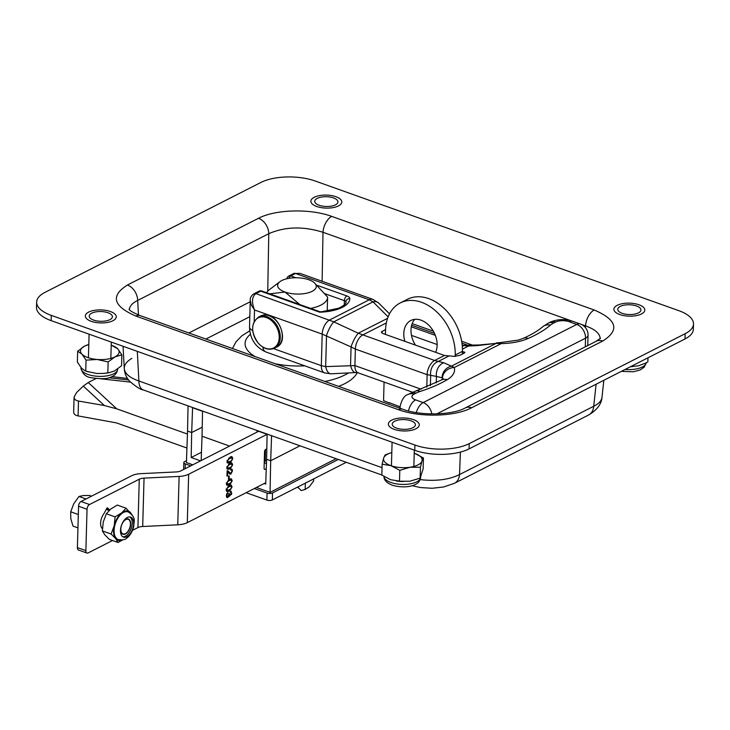 <?xml version="1.0" encoding="UTF-8"?>
<svg xmlns="http://www.w3.org/2000/svg" width="730" height="730" viewBox="0 0 730 730"><rect width="100%" height="100%" fill="white"/><g stroke="black" fill="none" stroke-linecap="round" stroke-linejoin="round"><path stroke-width="1.09" d="M138.454 314.968L137.678 300.432A13.532 9.709 -117 0 0 127.412 285.029C110.257 295.896 113.086 306.235 135.917 316.063L398.443 409.676A13.532 7.51 -70.4 0 1 402.641 409.202L140.114 315.588A13.532 7.51 109.6 0 0 135.917 316.063M322.122 281.26L322.998 232.286C303.205 226.118 285.138 226.583 268.777 233.691L137.678 300.432C132.458 302.996 129.685 306.043 129.338 309.575M412.076 485.705L420.644 487.576L432.114 488.27L443.53 487.01L454.452 483.306A15.467 11.096 -117 0 0 459.526 474.573L593.709 406.263C598.773 403.781 601.538 400.816 601.985 397.385L601.985 397.385C601.447 404.137 597.003 410.005 588.635 414.996A15.467 11.096 -117 0 0 593.709 406.263L596.109 384.217M389.318 402.686L400.058 406.82M620.263 306.408A11.598 4.882 -178.4 0 1 633.229 305.131A11.598 4.882 -178.4 0 1 640.94 309.976A11.598 4.882 -178.4 0 1 629.214 314.53A11.598 4.882 -178.4 0 1 617.753 309.328A11.598 4.882 -178.4 0 1 620.263 306.408M317.249 198.359A11.598 4.882 -178.4 0 1 330.215 197.082A11.598 4.882 -178.4 0 1 337.935 201.918A11.598 4.882 -178.4 0 1 326.201 206.481A11.598 4.882 -178.4 0 1 314.749 201.279A11.598 4.882 -178.4 0 1 317.249 198.359M394.72 421.228A11.598 4.882 -178.4 0 1 407.687 419.951A11.598 4.882 -178.4 0 1 415.406 424.787A11.598 4.882 -178.4 0 1 403.672 429.349A11.598 4.882 -178.4 0 1 392.211 424.139A11.598 4.882 -178.4 0 1 394.72 421.228M91.706 313.179A11.598 4.882 -178.4 0 1 104.673 311.902A11.598 4.882 -178.4 0 1 112.393 316.738A11.598 4.882 -178.4 0 1 100.658 321.3A11.598 4.882 -178.4 0 1 89.206 316.09A11.598 4.882 -178.4 0 1 91.706 313.179M44.995 292.365L260.938 182.436A38.663 16.279 -178.4 0 1 315.232 181.022L678.845 310.679A38.663 16.279 -178.4 0 1 693.5 323.974A38.663 16.279 -178.4 0 1 685.151 333.701L469.208 443.63A38.663 16.279 -178.4 0 1 414.914 445.045L51.301 315.387A38.663 16.279 -178.4 0 1 36.646 302.092A38.663 16.279 -178.4 0 1 44.995 292.365M693.5 323.974L693.354 329.23A38.663 16.279 -178.4 0 1 685.005 338.957L469.061 448.895A38.663 16.279 -178.4 0 1 414.768 450.3L51.155 320.643A38.663 16.279 -178.4 0 1 36.5 307.348L36.646 302.092M420.197 479.61C435.91 481.398 449.023 479.72 459.526 474.573L460.393 452.08M382.036 467.684L138.882 380.978A15.467 8.578 109.6 0 0 143.29 389.929C140.863 389.829 136.3 386.937 129.611 381.243C126.427 377.702 124.647 373.477 124.264 368.559L124.264 368.559C124.793 373.623 129.666 377.766 138.882 380.978L137.304 351.358M131.884 358.375C126.692 361.423 124.155 364.817 124.264 368.559L123.069 346.285M600.197 338.601C599.832 333.437 594.941 329.203 585.524 325.899A13.532 7.51 109.6 0 1 594.229 310.004L331.712 216.39A13.532 7.51 -70.4 0 0 322.998 232.286L571.435 320.871M267.746 291.17L268.777 233.691A13.532 9.709 -117 0 0 258.511 218.288L127.412 285.029M594.229 310.004C617.06 319.831 619.889 330.17 602.734 341.038A13.532 9.709 -117 0 0 596.255 341.248L465.156 407.988C452.262 415.188 420.133 416 402.641 409.202M398.443 409.676C419.933 417.651 454.79 416.748 471.635 407.778A13.532 9.709 -117 0 0 465.156 407.988M404.867 341.339A21.261 15.257 63 0 1 403.799 333.5A21.261 15.257 63 0 1 410.817 320.488A21.261 15.257 63 0 1 431.074 327.807A21.261 15.257 63 0 1 435.646 352.316M455.182 356.386L455.219 355.017A44.466 31.91 -117 0 0 436.878 312.011A44.466 31.91 -117 0 0 400.204 302.968A44.466 31.91 -117 0 0 385.531 330.17L385.413 334.404M384.08 382.082L383.56 400.633L389.61 403.097M415.434 345.117A21.261 15.257 63 0 1 410.999 329.832A21.261 15.257 63 0 1 414.759 319.329M462.346 354.041L462.418 351.358A44.466 31.91 -117 0 0 444.077 308.343A44.466 31.91 -117 0 0 407.404 299.309L400.204 302.968M103.797 310.095A15.467 6.515 -178.4 0 1 116.252 316.847A15.467 6.515 -178.4 0 1 100.612 322.925A15.467 6.515 -178.4 0 1 85.337 315.99A15.467 6.515 -178.4 0 1 103.797 310.095M312.385 198.478A15.467 6.515 -178.4 0 1 329.841 195.339A15.467 6.515 -178.4 0 1 341.795 202.028A15.467 6.515 -178.4 0 1 326.155 208.105A15.467 6.515 -178.4 0 1 310.88 201.17A15.467 6.515 -178.4 0 1 312.385 198.478M644.134 308.078A15.467 6.515 -178.4 0 1 644.809 310.077A15.467 6.515 -178.4 0 1 629.169 316.154A15.467 6.515 -178.4 0 1 613.894 309.219A15.467 6.515 -178.4 0 1 627.152 303.151A15.467 6.515 -178.4 0 1 644.134 308.078M399.283 418.135A15.467 6.515 -178.4 0 1 419.266 424.897A15.467 6.515 -178.4 0 1 403.626 430.974A15.467 6.515 -178.4 0 1 388.351 424.039A15.467 6.515 -178.4 0 1 399.283 418.135M357.244 372.619A63.793 26.864 -178.4 0 1 338.592 386.362M279.964 281.661A19.336 8.139 1.6 0 0 284.974 292.027A19.336 8.139 1.6 0 0 309.219 292.502A19.336 8.139 1.6 0 0 314.192 282.62A19.336 8.139 1.6 0 0 308.973 279.809A19.336 8.139 1.6 0 0 279.964 281.661L269.461 289.627A30.934 13.021 1.6 0 0 266.605 292.712M299.811 304.556L284.974 292.027L269.744 293.834M314.192 282.62L327.597 297.073A30.934 13.021 1.6 0 1 327.597 297.302L327.213 311.181M310.579 308.388A30.934 13.021 1.6 0 0 327.597 297.302M385.549 329.495L381.379 331.995L382.803 333.473L444.479 355.464L454.589 356.395L459.927 355.273L464.015 353.192L464.891 352.289L462.409 351.714M444.479 355.464L434.624 360.483L443.685 362.737A11.598 9.326 101 0 0 436.44 376.434L430.673 375.311L430.39 385.641M443.685 362.737L451.432 366.15A11.598 11.078 140.4 0 0 442.106 377.812L436.44 376.434L436.266 382.839M478.853 344.998L496.135 343.392L477.365 345.591A11.598 5.156 87.1 0 1 478.853 344.998L467.529 345.153A11.598 6.433 109.6 0 0 463.933 345.564L468.523 346.029L462.428 349.132M470.011 345.445A11.598 5.156 87.1 0 0 468.523 346.029L477.365 345.591M345.865 302.101L345.865 301.992A30.541 12.857 -178.4 0 1 345.865 302.065C346.723 303.279 344.368 305.322 338.811 308.188L319.63 312.185L260.738 291.188L255.938 293.624L333.765 321.839A11.598 2.71 114.9 0 0 326.529 335.535L325.662 366.615L354.908 365.593L355.373 349.077L351.066 346.923L350.555 365.356A11.598 5.156 -92.9 0 0 355.738 372.565L330.845 373.815A11.598 5.156 -92.9 0 1 325.662 366.615L321.328 365.657L322.204 334.112L351.066 346.923A11.598 2.71 114.9 0 1 358.302 333.227L362.865 334.887A11.598 6.433 109.6 0 0 355.373 349.077L427.132 374.663L430.673 375.311A11.598 9.326 101 0 1 437.909 361.615L448.485 356.231M320.835 311.774L319.503 311.573L319.63 312.185A34.41 14.491 -178.4 0 0 349.825 298.588A3.869 3.504 0.8 0 0 345.865 301.992A3.869 1.624 -178.4 0 0 344.405 300.669L344.286 304.848M254.186 321.51L254.514 309.967L322.204 334.112A11.598 6.433 109.6 0 1 329.695 319.932L369.289 299.774L295.531 273.476L299.966 273.367L372.893 299.364A11.598 6.433 109.6 0 0 369.289 299.774L373.03 301.855L333.765 321.839L358.302 333.227L387.584 318.326M372.893 299.364L378.569 302.95A11.598 6.88 134.8 0 0 373.03 301.855L388.123 316.856M299.966 273.367L293.679 273.531A3.869 2.774 -117 0 1 295.531 273.476L290.732 275.913L295.915 277.765M254.514 309.967C251.448 302.065 251.923 296.617 255.938 293.624A3.869 2.774 63 0 0 254.086 293.688L254.086 293.688C251.293 295.486 250.025 297.73 250.271 300.432L251.33 305.076L254.514 309.967M496.172 342.972L500.661 342.534A11.598 1.232 88.7 0 1 501.209 343.611L496.135 343.392L451.432 366.15L454.224 367.537A11.598 10.421 163.5 0 0 442.426 378.395L442.106 377.812M437.133 344.533L411.501 335.389M188.048 405.889L187.537 431.074L191.689 432.552L192.574 407.732L202.538 411.291L202.037 436.248L229.603 446.076L202.037 436.248L201.17 460.548M192.793 464.818L186.424 462.546L187.537 431.074L191.689 432.552L202.219 427.196L191.689 432.552L191.178 457.509L200.558 460.858M257.033 432.114L257.079 430.737L267.098 434.313L266.596 459.27L270.693 460.73L271.587 435.682M264.132 483.525L265.711 484.09L266.596 459.27L270.693 460.73L300.003 445.811L270.693 460.73L270.054 492.367L336.165 458.705M264.57 451.295L265.446 450.857L264.57 451.295M186.488 460.676L184.663 461.606A3.869 1.624 1.6 0 0 183.823 462.574A3.869 1.624 1.6 0 0 185.292 463.906L190.749 465.849M254.323 488.525L267.098 493.079A3.869 1.624 1.6 0 0 272.527 492.933L338.282 459.462M272.527 492.933L272.336 499.95A3.869 1.624 -178.4 0 1 266.906 500.086L246.147 492.686M272.336 499.95L346.266 462.309M270.054 492.367L256.367 487.485M201.462 452.281L191.178 457.509M229.649 489.593L226.811 490.998M230.78 485.176L231.109 486.235M232.021 486.828C230.37 490.396 228.764 491.874 227.194 491.263C224.101 491.837 229.621 483.269 231.3 485.231L232.021 486.828L231.118 486.508M229.822 483.433L226.984 484.839M230.954 479.017L231.282 480.075M226.647 483.762L227.632 484.118C230.972 483.287 232.167 481.937 231.218 480.048C228.627 480.595 227.286 481.654 227.194 483.214L227.632 484.118M231.218 480.048L228.125 480.404M227.094 470.868L228.006 470.859L230.315 473.14L231.62 472.319L231.921 471.105L231.675 470.147L230.862 470.12L230.972 469.08L232.113 469.28L232.468 470.85L230.89 474.089L229.85 474.08L227.696 471.89L227.596 475.787L226.948 476.115L227.094 470.868M227.422 470.759L230.315 473.14M230.269 467.428L227.431 468.824M231.401 463.012L231.729 464.07M227.094 467.757L228.079 468.113C231.419 467.282 232.614 465.932 231.665 464.043C229.074 464.59 227.733 465.649 227.641 467.209L228.079 468.113M231.665 464.043L228.572 464.399M230.434 461.269L227.596 462.665M231.574 456.852L231.903 457.911M232.815 458.504C231.164 462.072 229.548 463.55 227.988 462.939C224.895 463.513 230.415 454.945 232.094 456.907L232.815 458.504L231.903 458.185M102.401 528.739A10.056 5.575 -70.4 0 1 103.833 513.756A3.869 2.144 -70.4 0 0 104.299 512.998L106.863 508.153A13.149 7.291 -70.4 0 1 107.492 507.834L109.646 509.969M266.258 468.797L265.218 469.326A1.935 1.077 -70.4 0 1 264.625 469.39A1.935 1.077 -70.4 0 1 264.068 468.186L264.534 451.706A1.935 1.077 -70.4 0 1 265.775 449.342L266.806 448.822M264.233 462.428A1.935 1.077 109.6 0 0 265.182 460.274L265.483 449.543M258.639 431.293L180.903 470.868A7.729 3.258 1.6 0 1 176.14 471.945L141.063 473.642A15.467 6.515 1.6 0 0 131.528 475.805L81.048 501.501A3.869 2.144 109.6 0 0 78.548 506.228L77.398 547.591A3.869 2.144 109.6 0 0 78.493 550.019L86.979 553.039A3.869 2.144 -70.4 0 1 85.885 550.621L87.034 509.257A3.869 2.144 -70.4 0 1 89.535 504.53L139.275 479.208L137.924 527.58L132.577 530.308M267.098 434.332L188.65 474.263A15.467 6.515 1.6 0 1 179.115 476.425L144.047 478.123A7.729 3.258 1.6 0 0 139.275 479.208M86.979 553.039A3.869 2.144 -70.4 0 0 88.184 552.902L112.539 540.51M144.047 478.123L142.697 526.503L177.764 524.797A15.467 6.515 1.6 0 0 187.3 522.644L265.757 482.703M142.697 526.503A7.729 3.258 1.6 0 0 137.924 527.58M227.815 461.05L228.253 461.953C231.583 461.123 232.788 459.772 231.839 457.883C229.247 458.431 227.906 459.489 227.815 461.05L226.911 460.73M230.507 491.226C232.423 493.38 232.021 494.767 229.32 495.387L228.782 496.747L227.112 497.668L226.309 495.752L226.775 493.808L227.906 492.449L226.857 495.469L227.149 496.455L227.942 496.528L228.983 493.781L229.567 493.599L229.996 494.977L231.054 494.201L231.072 492.358L230.361 492.257L230.507 491.226L231.164 491.226M229.795 495.998L229.32 495.387M229.138 478.844L228.463 479.181L228.554 476.215L229.22 475.869L229.138 478.844L228.481 478.615M232.642 464.663C230.99 468.231 229.375 469.709 227.815 469.098C224.721 469.673 230.242 461.104 231.921 463.066L232.642 464.663L231.729 464.344M232.195 480.668C230.543 484.236 228.928 485.715 227.368 485.103C224.274 485.678 229.795 477.11 231.474 479.072L232.195 480.668L231.282 480.349M227.03 489.374L227.459 490.277C230.799 489.447 231.994 488.096 231.045 486.207C228.454 486.755 227.112 487.813 227.03 489.374L226.118 489.054M227.751 496.601L226.701 497.358M226.482 489.921L227.459 490.277M231.045 486.207L227.961 486.563M226.318 496.199L227.368 496.601M227.97 493.37L227.213 493.106M229.028 494.63L229.996 494.977M230.634 491.199L230.945 492.257M230.142 494.995L229.412 495.615M231.237 468.998L231.547 470.047M230.68 473.168L229.576 473.889M227.596 475.787L226.966 475.568M227.267 461.597L228.253 461.953M231.839 457.883L228.745 458.239M124.136 534.013A7.729 4.289 109.6 0 0 126.39 532.991A7.729 4.289 109.6 0 0 130.259 522.133A7.729 4.289 109.6 0 0 122.311 523.492A7.729 4.289 109.6 0 0 124.136 534.013M91.524 496.172L89.525 495.451L83.174 495.579L78.986 496.464L73.767 503.746L70.719 511.794L70.773 518.574L73 526.111L77.946 527.881M86.012 498.973L78.986 496.464M78.32 514.504L70.719 511.794M126.062 508.189L117.32 505.069L110.759 509.02L106.361 513.747L103.277 521.932L102.364 530.892L104.755 534.743L109.317 539.361L118.059 542.481L115.669 538.63L111.106 534.013L114.19 525.828A15.467 8.578 -70.4 0 1 121.664 512.916L126.062 508.189L132.331 515.243M106.361 513.747L115.103 516.867L121.664 512.916A15.467 8.578 -70.4 0 1 130.624 512.807A15.467 8.578 109.6 0 1 131.51 514.185M120.915 527.188A10.631 5.895 -70.4 0 1 130.643 517.105A10.631 5.895 -70.4 0 1 133.234 527.042A10.631 5.895 -70.4 0 1 123.498 537.134A10.631 5.895 -70.4 0 1 120.915 527.188M122.768 539.862L118.059 542.481M122.33 539.945A15.467 8.578 -70.4 0 1 115.669 538.63A15.467 8.578 -70.4 0 1 114.19 525.828L115.103 516.867M128.079 511.876L128.142 511.903A14.691 8.149 109.6 0 0 115.532 522.999A14.691 8.149 109.6 0 0 118.269 539.58A14.691 8.149 -70.4 0 1 118.214 539.561A14.691 8.149 -70.4 0 1 114.637 525.819A14.691 8.149 -70.4 0 1 128.079 511.876A14.691 8.149 -70.4 0 1 128.106 511.894M102.364 530.892L111.106 534.013M122.813 536.787A10.631 5.895 109.6 0 0 131.792 526.531A10.631 5.895 109.6 0 0 129.894 516.931M123.178 521.667A8.121 4.508 -70.4 0 1 128.361 518.957A8.121 4.508 -70.4 0 1 130.332 526.549A8.121 4.508 -70.4 0 1 122.905 534.25A8.121 4.508 -70.4 0 1 120.605 528.876M630.629 366.642L638.421 365.821L645.612 363.102L647.848 361.925L647.966 357.819M630.556 366.679A21.124 8.897 -178.4 0 0 631.277 366.652A7.729 1.168 87.5 0 1 631.176 366.679A7.729 1.168 87.5 0 1 631.085 366.661M399.794 470.339L391.006 465.694A19.336 8.139 1.6 0 0 410.16 467.227L399.794 470.339L399.493 481.225L409.767 481.243L420.133 478.132L420.443 467.246L410.16 467.227A19.336 8.139 1.6 0 0 421.976 461.05L420.443 467.246M399.493 481.225L397.385 481.125A7.729 1.606 97.3 0 0 397.503 481.161L397.503 481.161A7.729 1.606 97.3 0 0 397.631 481.152M396.317 481.015L397.385 481.125A21.124 8.897 -178.4 0 0 401.911 481.49L390.614 479.71L381.836 475.075L382.137 464.18L383.679 457.993L385.13 454.936L389.893 453.148M420.133 478.132L423.126 468.888L423.437 457.993L421.976 461.05A19.336 8.139 1.6 0 0 414.649 453.348L414.503 453.303A19.336 8.139 1.6 0 0 414.22 453.211M423.437 457.993L414.649 453.348A19.336 8.139 1.6 0 0 414.503 453.303L414.503 453.303M391.809 452.582A19.336 8.139 1.6 0 0 391.517 452.664A19.336 8.139 1.6 0 0 383.679 457.993A19.336 8.139 -178.4 0 0 391.006 465.694L382.137 464.18M77.672 351.221L84.589 346.111A19.336 8.139 1.6 0 0 81.897 354.114L77.672 351.221L77.371 362.116L81.514 368.13L84.726 370.594L88.33 371.862A7.729 3.623 105.9 0 0 88.421 371.889L88.421 371.889A7.729 3.623 105.9 0 0 88.485 371.908M88.33 371.862A21.124 8.897 -178.4 0 1 86.697 371.351L96.743 373.495L104.043 373.386L109.445 372.629L114.656 370.858L121.572 365.739L121.873 354.853L115.048 356.833A19.336 8.139 1.6 0 0 117.731 348.83L121.873 354.853M109.445 372.629A21.124 8.897 -178.4 0 1 105.202 373.249A7.729 1.989 84.5 0 1 105.056 373.285L109.327 372.656A7.729 3.385 78.5 0 0 109.445 372.629L109.327 372.656A7.729 3.385 78.5 0 1 109.19 372.674M104.043 373.386L105.056 373.285A7.729 1.989 84.5 0 1 104.947 373.285M107.83 372.838L108.14 361.943L97.136 359.47L86.04 360.136L81.897 354.114A19.336 8.139 1.6 0 0 97.136 359.47A19.336 8.139 1.6 0 0 115.048 356.833L108.14 361.943M86.45 371.269A21.124 8.897 -178.4 0 0 86.697 371.351L85.738 371.023L86.04 360.136M111.489 345.254L117.731 348.83A19.336 8.139 1.6 0 0 111.489 345.254A19.336 8.139 1.6 0 0 111.206 345.153M88.513 344.606A19.336 8.139 -178.4 0 0 84.589 346.111L88.513 344.606A19.336 8.139 -178.4 0 1 88.795 344.533M127.476 378.423L111.872 376.607M95.885 378.615L88.248 382.511L83.311 386.097L76.641 392.475L74.095 397.074C74.122 399.155 75.591 400.478 78.493 401.044L104.344 405.524L116.754 408.846L187.437 434.049M74.095 397.074L73.675 411.939C73.712 414.019 75.181 415.343 78.073 415.908L116.362 422.871L186.935 448.037M305.35 483.141L305.176 489.456L302.767 490.14A19.336 8.139 1.6 0 1 301.517 490.46L305.176 489.456L309.347 486.773L313.617 480.951L313.672 478.907M301.043 490.514L297.758 487.01M298.023 486.873L298.004 487.768M188.887 332.98L250.235 301.755M249.815 316.701L205.915 339.048M258.511 218.288C275.356 209.318 310.213 208.415 331.712 216.39M471.635 407.778L602.734 341.038M51.301 315.387L51.155 320.643M414.914 445.045L414.768 450.3M469.208 443.63L469.061 448.895M685.151 333.701L685.005 338.957M585.351 327.496L585.524 325.899L581.226 324.366M412.176 323.618L433.328 331.165M461.661 341.266L472.967 345.299M455.219 355.017L462.418 351.358M304.72 365.821A50.261 21.161 -178.4 0 1 275.119 363.723M255.19 356.623A50.261 21.161 -178.4 0 1 250.408 334.294M348.493 372.93A63.793 26.864 -178.4 0 1 324.932 381.489M273.54 348.621L321.328 365.657A11.598 6.433 -70.4 0 0 324.631 372.921L266.021 352.024A11.598 6.433 -70.4 0 1 262.846 347.106M324.959 293.743L344.405 300.669A3.869 2.144 109.6 0 1 346.896 295.942A7.729 3.258 -178.4 0 1 349.825 298.588M585.296 346.823L585.542 338.182A11.598 4.882 1.6 0 0 588.042 335.262A11.598 11.598 0 0 0 580.35 324.01A11.598 6.433 109.6 0 0 576.746 324.421L569.172 321.72A9.663 4.07 -178.4 0 0 555.594 322.076L553.595 323.089A27.065 11.397 -178.4 0 0 550.466 325.115A139.184 58.601 -178.4 0 1 528.137 338.483A42.532 17.903 -178.4 0 1 501.209 343.611L454.224 367.537A42.532 17.903 -178.4 0 1 447.125 379.728A11.598 8.751 -120.6 0 0 440.92 380.266L410.479 393.297A11.598 8.322 -117 0 1 416.036 393.123A27.065 11.397 -178.4 0 1 420.161 391.453A11.598 6.734 -107.7 0 0 416.337 390.924M400.359 408.389A21.261 8.952 -178.4 0 1 400.058 406.765L400.013 408.262M319.503 311.573L261.942 291.051A3.869 2.144 109.6 0 0 260.738 291.188A3.869 2.774 63 0 0 258.885 291.243L254.086 293.688M266.021 352.024C255.427 347.243 249.934 338.912 249.523 327.013A11.598 4.882 1.6 0 0 252.699 330.507M442.426 378.395A30.934 13.021 -178.4 0 1 442.59 379.098M500.661 342.534L518.455 340.061L523.182 338.382A11.598 7.857 66.3 0 1 528.137 338.483M447.125 379.728A139.184 58.601 -178.4 0 1 420.161 391.453M523.182 338.382C531.385 334.741 537.882 330.873 542.691 326.775A11.598 9.517 49.8 0 1 550.466 325.115M542.691 326.775L548.038 323.271A11.598 8.322 63 0 1 553.595 323.089M416.036 393.123L414.029 394.136A11.598 8.322 -117 0 0 408.481 394.319L410.479 393.297M548.038 323.271L550.037 322.249A11.598 8.322 63 0 1 555.594 322.076M414.029 394.136A9.663 4.07 -178.4 0 0 415.607 399.894A11.598 6.433 109.6 0 0 408.49 410.981M550.037 322.249C557.309 319.065 564.883 318.755 572.767 321.31A11.598 6.433 109.6 0 0 569.172 321.72M415.607 399.894L423.181 402.595A11.598 6.433 109.6 0 0 416.319 412.605M436.841 413.883L585.542 338.182A11.598 8.322 -117 0 0 576.746 324.421L423.181 402.595A11.598 8.322 63 0 1 431.822 413.928M426.785 387.155L427.132 374.663A11.598 6.433 109.6 0 1 434.624 360.483L362.865 334.887L386.334 322.943M421.265 389.254L354.908 365.593A11.598 6.433 -70.4 0 0 358.211 372.857L355.738 372.565M382.182 331.21L381.69 332.853M463.614 351.796L463.961 353.22M462.172 344.934L463.933 345.564L462.3 346.394M293.679 273.531L288.879 275.976A3.869 2.774 63 0 1 290.732 275.913A3.869 2.144 -70.4 0 0 288.742 278.358M317.431 285.439L346.896 295.942M435.326 335.362L411.3 326.794M276.497 347.179C290.494 341.229 277.537 310.861 262.928 315.168L260.628 315.99A17.493 12.556 63 0 1 262.8 315.214A17.493 12.556 63 0 1 280.429 327.341A17.493 12.556 63 0 1 276.497 347.179L274.498 348.192C268.996 350.5 263.594 348.84 258.283 343.2C250.673 332.141 250.782 323.408 258.63 317.012A17.493 12.556 63 0 1 260.802 316.236A17.493 12.556 63 0 1 278.431 328.354A17.493 12.556 63 0 1 274.498 348.192M255.117 320.507A16.936 12.155 63 0 1 273.622 322.715A16.936 12.155 63 0 1 276.779 345.327A16.936 12.155 63 0 1 258.274 343.118A16.936 12.155 63 0 1 255.117 320.507M185.155 468.706L185.292 463.906M267.098 493.079L266.906 500.086M227.194 483.214L226.291 482.895M227.641 467.209L226.738 466.89M109.436 510.161L106.379 509.065M109.537 510.06L106.434 508.956M266.441 463.532L264.224 462.738M265.218 469.326L264.196 468.961M266.541 460.758L265.182 460.274M81.048 501.501L89.535 504.53M179.115 476.425L177.764 524.797M77.398 547.591L85.885 550.621M78.548 506.228L87.034 509.257M188.65 474.263L187.3 522.644M621.367 371.36L633.357 371.78L640.164 369.955L644.225 367.154L646.223 362.792A18.369 7.729 -178.4 0 1 625.09 369.462M420.708 477.265A18.369 7.729 -178.4 0 1 410.287 483.853A18.369 7.729 -178.4 0 1 391.125 482.557A18.369 7.729 -178.4 0 1 383.998 476.48M117.703 368.96L117.694 369.161A18.369 7.729 -178.4 0 1 99.125 376.379A18.369 7.729 -178.4 0 1 80.984 368.139L80.993 367.564M78.493 401.044L78.073 415.908M83.311 386.097L104.344 405.524M88.248 382.511L116.754 408.846M128.544 379.947L108.761 377.748M130.396 382.091L101.132 378.843M140.114 315.588C133.17 312.677 129.475 310.542 129.028 309.191M603.847 380.275L601.985 397.385M454.452 483.306L588.635 414.996M143.29 389.929L381.836 474.993M600.516 338.227L596.255 341.248M110.841 358.412L111.298 342.087M88.421 357.791L89.087 334.167M413.855 466.461L414.312 450.136M391.435 465.84L392.092 442.216M249.724 330.836L241.776 335.864L236.018 341.795L232.459 348.511M587.76 345.573L588.042 335.262M249.523 327.013L250.271 300.432M443.073 378.605L440.92 380.266M408.481 394.319C404.557 395.185 401.746 399.337 400.058 406.765M572.767 321.31L580.35 324.01M412.678 392.275L358.211 372.857M330.845 373.815L324.631 372.921M261.942 291.051A3.869 3.869 0 0 0 258.885 291.243M288.879 275.976A3.869 3.869 0 0 0 286.826 278.75M389.51 313.827L378.569 302.95M467.529 345.153L461.962 343.164M434.478 333.373L411.656 325.233M260.628 315.99L258.63 317.012M183.823 462.574L183.632 469.481M231.483 470.02L230.58 469.691M230.89 492.239L229.977 491.911M106.197 509.412L109.117 510.452M118.214 539.561L118.269 539.58C122.759 540.1 125.533 539.634 126.582 538.174C126.974 538.046 131.272 535.273 133.7 526.814C133.782 521.33 136.766 517.643 128.142 511.903M632.454 366.633L630.501 366.706M403.261 481.572L401.92 481.517M383.989 476.188C383.743 479.865 386.517 482.877 392.32 485.222C403.444 488.48 412.532 486.08 414.622 484.775C418.071 483.488 420.106 480.961 420.708 477.21M117.694 369.161C117.092 372.911 115.066 375.439 111.608 376.726C108.46 378.961 101.57 379.272 90.931 377.675C85.62 376.835 82.308 373.66 80.984 368.139"/></g></svg>
